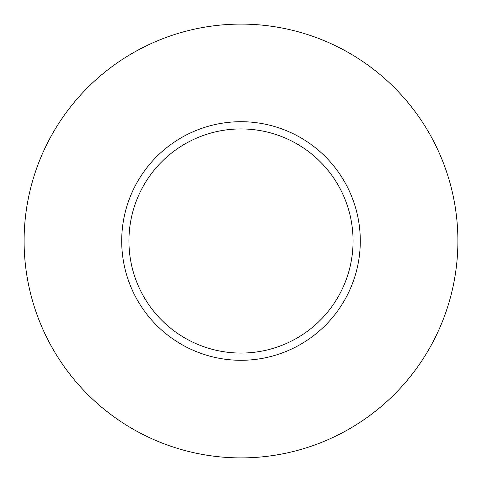 <?xml version="1.0" encoding="UTF-8"?>
<svg xmlns="http://www.w3.org/2000/svg" width="482" height="482" viewBox="0 0 482 482"><rect width="100%" height="100%" fill="white"/><g stroke="black" fill="none" stroke-linecap="round" stroke-linejoin="round"><path stroke-width="0.36" stroke-dasharray="2.41 1.81" d="M128.935 241A112.065 112.065 0 0 0 241 353.065A112.065 112.065 0 0 0 353.065 241A112.065 112.065 0 0 0 241 128.935A112.065 112.065 0 0 0 128.935 241A112.065 112.065 0 0 1 241 128.935A112.065 112.065 0 0 1 353.065 241M457.9 241A216.9 216.9 0 0 0 241 24.1A216.9 216.9 0 0 0 24.1 241A216.9 216.9 0 0 0 241 457.9A216.9 216.9 0 0 0 457.9 241"/><path stroke-width="0.72" d="M353.065 241A112.065 112.065 0 0 0 241 128.935A112.065 112.065 0 0 0 128.935 241A112.065 112.065 0 0 0 241 353.065A112.065 112.065 0 0 0 353.065 241M457.9 241A216.9 216.9 0 0 0 241 24.1A216.9 216.9 0 0 0 24.1 241A216.9 216.9 0 0 0 241 457.9A216.9 216.9 0 0 0 457.9 241M360.295 241A119.295 119.295 0 0 1 241 360.295A119.295 119.295 0 0 1 121.705 241A119.295 119.295 0 0 1 241 121.705A119.295 119.295 0 0 1 360.295 241"/></g></svg>
